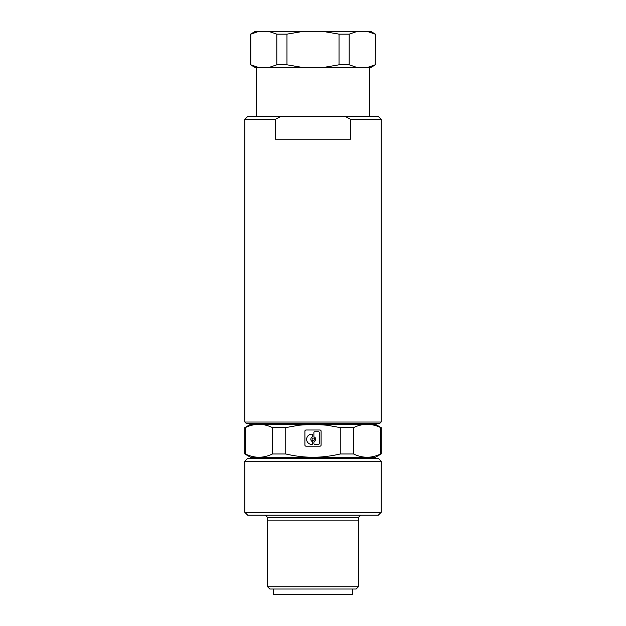 <?xml version="1.0" encoding="UTF-8"?>
<svg xmlns="http://www.w3.org/2000/svg" width="626" height="626" viewBox="0 0 626 626"><rect width="100%" height="100%" fill="white"/><g stroke="black" fill="none" stroke-linecap="round" stroke-linejoin="round"><path stroke-width="0.94" d="M381.156 422.041L244.844 422.041L245.979 423.184L380.021 423.184L381.156 422.041L381.156 119.331L350.67 119.331L350.67 139.207L275.33 139.207L275.33 119.331L280.745 116.491L378.315 116.491L381.156 119.331M244.844 422.041L244.844 119.331L275.33 119.331M313 520.871L358.432 520.871L358.432 586.75L267.568 586.75L267.568 520.871L313 520.871M267.568 586.75L269.837 589.019L356.163 589.019L358.432 586.75M273.241 589.019L273.241 594.7L352.759 594.7L352.759 589.019M361.272 457.254L362.697 458.396M264.728 457.254L263.303 458.396M247.685 458.396L378.315 458.396L381.156 461.237L244.844 461.237L247.685 458.396M381.156 512.35L378.315 515.19L247.685 515.19L244.844 512.35L381.156 512.35L381.156 461.237M268.476 31.3L276.825 34.14L276.825 64.807L268.476 67.647L255.447 67.647L250.525 64.807L250.525 34.14L255.447 31.3L370.553 31.3L375.475 34.14L375.201 64.807L366.852 67.647L357.524 67.647L349.175 64.807L349.175 34.14L357.524 31.3M244.844 453.975L244.844 427.597L250.525 424.318L258.898 424.318C263.233 424.303 267.779 425.398 272.513 427.597L272.513 453.975C267.779 456.182 263.233 457.27 258.898 457.254L250.525 457.254L244.844 453.975L245.275 453.975L245.275 427.597C250.017 425.398 254.555 424.303 258.898 424.318L375.475 424.318L381.156 427.597L380.725 427.597L380.725 453.975L381.156 453.975L381.156 427.597M244.844 427.597L245.275 427.597M245.275 453.975C250.017 456.182 254.555 457.27 258.898 457.254L375.475 457.254L381.156 453.975M380.725 453.975C375.983 456.182 371.445 457.27 367.102 457.254C362.767 457.27 358.221 456.182 353.487 453.975L353.487 427.597C358.221 425.398 362.767 424.303 367.102 424.318C371.445 424.303 375.983 425.398 380.725 427.597M272.513 427.597L285.761 427.597L299.228 425.179L313 424.318L326.772 425.179L340.239 427.597L340.239 453.975L353.487 453.975M340.239 453.975C330.755 456.182 321.678 457.27 313 457.254C304.322 457.27 295.245 456.182 285.761 453.975L285.761 427.597M272.513 453.975L285.761 453.975M322.327 31.3L339.026 34.14L339.026 64.807L322.327 67.647L303.673 67.647L286.974 64.807L286.974 34.14L303.673 31.3M259.148 67.647L250.799 64.807L250.799 34.14L259.148 31.3M366.852 31.3L375.201 34.14M276.825 34.14L286.974 34.14M339.026 34.14L349.175 34.14M375.201 64.807L375.475 34.14M276.825 64.807L286.974 64.807M339.026 64.807L349.175 64.807M366.852 67.647L370.553 67.647L375.475 64.807M268.476 67.647L303.673 67.647M322.327 67.647L357.524 67.647M244.844 119.331L247.685 116.491L280.745 116.491M345.255 116.491L350.67 119.331M340.239 427.597L353.487 427.597M321.091 445.047L321.091 431.134A1.135 1.135 0 0 0 319.956 429.999L306.044 429.999A1.135 1.135 0 0 0 304.909 431.134L304.909 445.047A1.135 1.135 0 0 0 306.044 446.182L319.956 446.182A1.135 1.135 0 0 0 321.091 445.047M319.252 432.605A0.853 0.853 0 0 0 318.399 431.752L314.745 431.752A0.853 0.853 0 0 0 313.892 432.605L313.892 436.314A0.853 0.853 0 0 0 314.377 437.081A2.465 2.465 0 0 1 314.377 441.518A0.853 0.853 0 0 0 313.892 442.285L313.892 443.576A0.853 0.853 0 0 0 314.745 444.429L318.399 444.429A0.853 0.853 0 0 0 319.252 443.576L319.252 432.605M314.526 439.295A1.229 1.229 0 0 0 313.297 438.067A1.229 1.229 0 0 0 312.069 439.295A1.229 1.229 0 0 0 313.297 440.532A1.229 1.229 0 0 0 314.526 439.295M312.703 435.015A0.853 0.853 0 0 0 311.826 434.162A5.133 5.133 0 0 0 306.646 439.295A5.133 5.133 0 0 0 311.826 444.429A0.853 0.853 0 0 0 312.703 443.576L312.703 442.285A0.853 0.853 0 0 0 312.225 441.518A2.465 2.465 0 0 1 312.225 437.081A0.853 0.853 0 0 0 312.703 436.314L312.703 435.015M358.377 520.871L358.377 517.459L267.623 517.459L265.346 515.19M256.206 424.318L256.206 423.184M369.794 116.491L369.794 67.647M244.844 512.35L244.844 461.237M267.623 520.871L267.623 517.459M256.206 116.491L256.206 67.647M369.794 424.318L369.794 423.184M358.377 517.459L360.654 515.19"/></g></svg>
